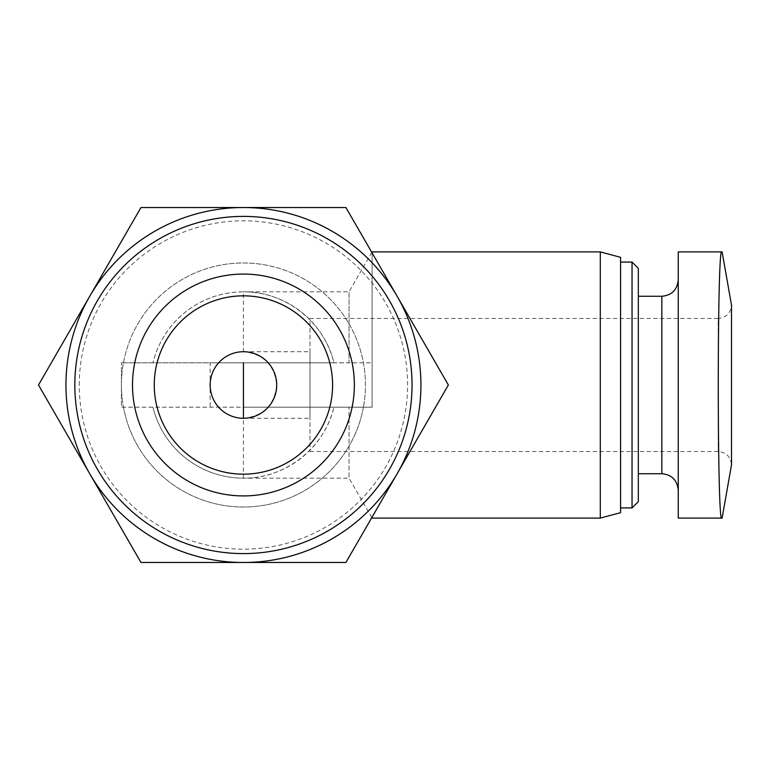 <?xml version="1.0" encoding="UTF-8"?>
<svg xmlns="http://www.w3.org/2000/svg" width="770" height="770" viewBox="0 0 770 770"><rect width="100%" height="100%" fill="white"/><g stroke="black" fill="none" stroke-linecap="round" stroke-linejoin="round"><path stroke-width="0.58" stroke-dasharray="3.85 2.89" d="M448.371 385L397.137 296.257A177.475 177.475 0 0 1 397.137 473.743L448.371 385M397.137 296.257L345.903 207.525L243.435 207.525A177.475 177.475 0 0 1 397.137 296.257M243.435 207.525L140.968 207.525L89.734 296.257A177.475 177.475 0 0 1 243.435 207.525M345.903 562.475L397.137 473.743A177.475 177.475 0 0 1 243.435 562.475L345.903 562.475M89.734 296.257L38.5 385L89.734 473.743A177.475 177.475 0 0 1 89.734 296.257M140.968 562.475L243.435 562.475A177.475 177.475 0 0 1 89.734 473.743L140.968 562.475M309.992 418.274L309.992 351.726L309.992 418.274L243.435 418.274A33.274 33.274 0 0 1 210.162 385A33.274 33.274 0 0 1 243.435 351.726C263.494 353.844 274.592 364.942 276.709 385C274.592 405.058 263.494 416.156 243.435 418.274A33.274 33.274 0 0 1 210.162 385A33.274 33.274 0 0 1 243.435 351.726L243.435 291.82A93.18 93.18 0 0 0 152.941 362.814A93.18 93.18 0 0 1 333.93 362.814L349.051 362.814L349.051 291.82L349.051 362.814L372.103 362.814L372.103 251.896M371.814 517.604L349.051 478.18L243.435 478.18C285.218 478.738 324.526 447.899 333.93 407.186A93.18 93.18 0 0 1 152.941 407.186A93.18 93.18 0 0 0 243.435 478.18L243.435 407.186L123.45 407.186A122.016 122.016 0 0 1 304.439 279.327A122.016 122.016 0 0 1 304.439 490.673A122.016 122.016 0 0 1 123.45 362.814A122.016 122.016 0 0 1 363.421 362.814A122.016 122.016 0 0 1 363.421 407.186L333.93 407.186L349.051 407.186L349.051 478.18L349.051 407.186L372.103 407.186L243.435 407.186M372.103 518.104L372.103 517.094M372.103 252.906L372.103 407.186L363.421 407.186A122.016 122.016 0 0 1 123.45 407.186L121.419 407.186L121.419 362.814L121.419 407.186L372.103 407.186L372.103 362.814L121.419 362.814L210.162 362.814L210.162 407.186M721.788 251.896C717.111 243.917 717.111 525.91 721.788 518.104L678.255 518.104L678.255 251.896M678.255 385L678.255 279.847L678.255 385M371.814 252.396L349.051 291.82L243.435 291.82C285.218 291.262 324.526 322.101 333.93 362.814L210.162 362.814M600.292 518.104L600.292 251.896M620.572 512.676L620.572 257.324M620.572 385L620.572 507.921L620.572 385M632.045 507.921L632.045 262.079M638.32 501.645L638.32 268.355M638.32 385L638.32 296.257L638.32 385M132.507 385A110.928 110.928 0 0 1 298.895 288.933A110.928 110.928 0 0 1 298.895 481.067A110.928 110.928 0 0 1 132.507 385M74.834 385A168.601 168.601 0 0 1 327.741 238.989A168.601 168.601 0 0 1 327.741 531.011A168.601 168.601 0 0 1 74.834 385A168.601 168.601 0 0 1 327.741 238.989A168.601 168.601 0 0 1 327.741 531.011A168.601 168.601 0 0 1 74.834 385A168.601 168.601 0 0 1 327.741 238.989A168.601 168.601 0 0 1 327.741 531.011A168.601 168.601 0 0 1 74.834 385M79.272 385A164.164 164.164 0 0 1 325.517 242.829A164.164 164.164 0 0 1 325.517 527.171A164.164 164.164 0 0 1 79.272 385M309.992 451.557L718.189 451.557C726.197 452.269 730.634 456.706 731.5 464.868L731.5 305.132C730.634 313.294 726.197 317.731 718.189 318.443L718.189 451.557L718.189 318.443L309.992 318.443L309.992 451.557L309.992 318.443M372.103 362.814L372.103 407.186L372.103 362.814M661.844 473.743L661.844 296.257M243.435 351.726L309.992 351.726"/><path stroke-width="1.16" d="M38.5 385L140.968 207.525L345.903 207.525L448.371 385L345.903 562.475L140.968 562.475L38.5 385M89.734 473.743A177.475 177.475 0 0 1 243.435 207.525A177.475 177.475 0 0 1 397.137 473.743A177.475 177.475 0 0 1 89.734 473.743M210.162 385A33.274 33.274 0 0 1 260.077 356.183A33.274 33.274 0 0 1 260.077 413.817A33.274 33.274 0 0 1 210.162 385M372.103 517.094L372.103 518.104L600.292 518.104L600.292 251.896L372.103 251.896L372.103 252.906M678.255 251.896L678.255 518.104L721.788 518.104C717.111 526.083 717.111 244.09 721.788 251.896L678.255 251.896L721.788 251.896M600.292 251.896L620.572 257.324L620.572 512.676L600.292 518.104M620.572 262.079L632.045 262.079L632.045 507.921L620.572 507.921M632.045 262.079L638.32 268.355L638.32 501.645L632.045 507.921M74.834 385A168.601 168.601 0 0 1 327.741 238.989A168.601 168.601 0 0 1 327.741 531.011A168.601 168.601 0 0 1 74.834 385M154.269 385A89.156 89.156 0 0 1 288.019 307.788A89.156 89.156 0 0 1 288.019 462.212A89.156 89.156 0 0 1 154.269 385M132.507 385A110.928 110.928 0 0 1 298.895 288.933A110.928 110.928 0 0 1 298.895 481.067A110.928 110.928 0 0 1 132.507 385M722.116 251.886L731.5 305.132L731.5 464.868L722.116 518.114M243.435 362.814L243.435 418.274M638.32 296.257L661.844 296.257L661.844 473.743C671.719 474.618 677.196 480.095 678.255 490.153M371.814 517.604L372.103 518.104M371.814 252.396L372.103 251.896M638.32 473.743L661.844 473.743M661.844 296.257C671.719 295.382 677.196 289.905 678.255 279.847"/></g></svg>
